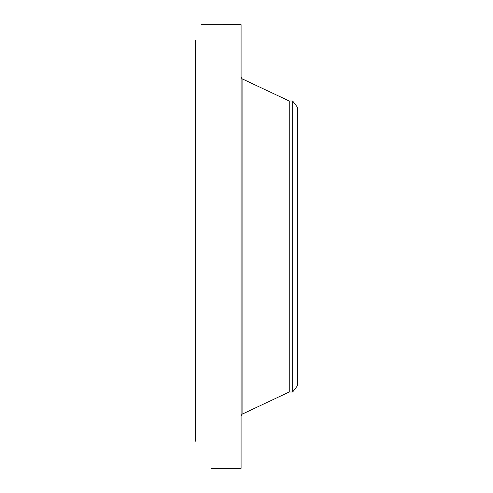 <?xml version="1.0" encoding="UTF-8"?>
<svg xmlns="http://www.w3.org/2000/svg" width="493" height="493" viewBox="0 0 493 493"><rect width="100%" height="100%" fill="white"/><g stroke="black" fill="none" stroke-linecap="round" stroke-linejoin="round"><path stroke-width="0.74" d="M297.378 107.154L297.378 385.846L292.676 391.978L292.676 101.022L297.378 107.154M292.676 391.978L289.243 391.978L289.243 101.022L242.081 78.8L241.083 77.222M211.682 468.35L241.083 468.35L241.083 24.65L201.403 24.668M195.622 441.192L195.622 40.007M211.115 468.338L211.62 468.35M289.243 391.978L242.081 414.2L242.081 78.8M292.676 101.022L289.243 101.022M242.081 414.2L241.083 415.778"/></g></svg>
